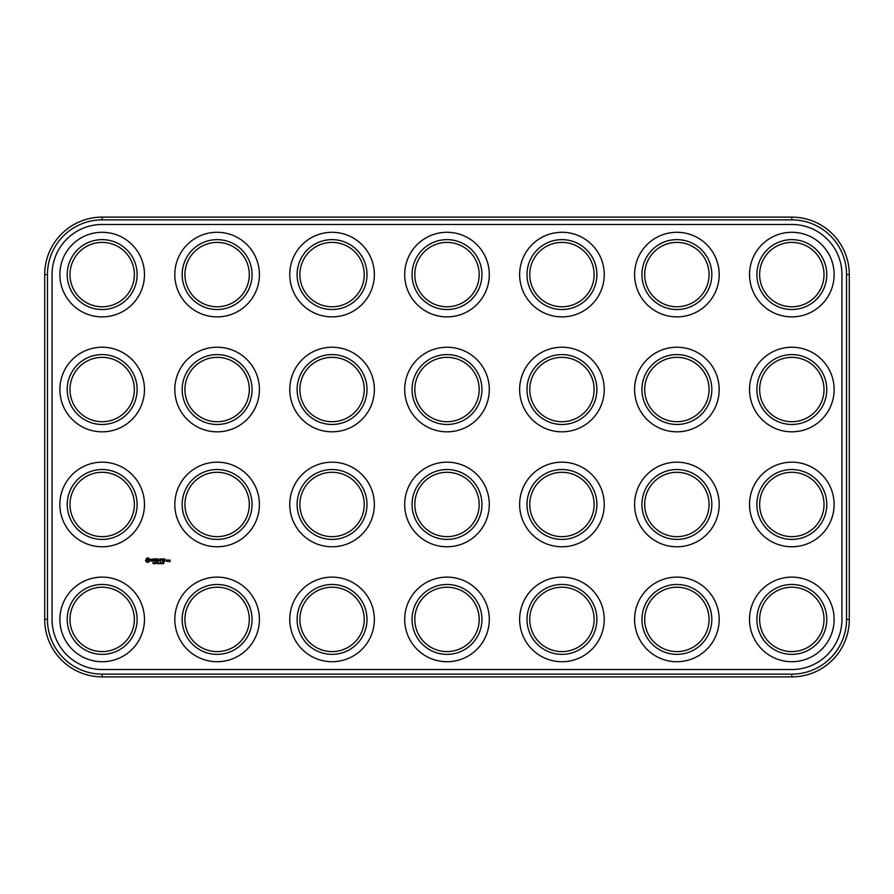 <?xml version="1.0" encoding="UTF-8"?>
<svg xmlns="http://www.w3.org/2000/svg" width="894" height="894" viewBox="0 0 894 894"><rect width="100%" height="100%" fill="white"/><g stroke="black" fill="none" stroke-linecap="round" stroke-linejoin="round"><path stroke-width="1.34" d="M102.173 676.881L791.827 676.881A57.473 57.473 0 0 0 849.3 619.419L849.3 274.581A57.473 57.473 0 0 0 791.827 217.119L102.173 217.119A57.473 57.473 0 0 0 44.7 274.581L44.7 619.419A57.473 57.473 0 0 0 102.173 676.881L102.173 674.132L791.827 674.132A54.713 54.713 0 0 0 846.54 619.419L846.54 274.581A54.713 54.713 0 0 0 791.827 219.868L102.173 219.868A54.713 54.713 0 0 0 47.46 274.581L47.46 619.419A54.713 54.713 0 0 0 102.173 674.132M102.173 224.472A50.12 50.12 0 0 0 52.053 274.581L52.053 619.419A50.12 50.12 0 0 0 102.173 669.528L791.827 669.528A50.12 50.12 0 0 0 841.947 619.419L841.947 274.581A50.12 50.12 0 0 0 791.827 224.472L102.173 224.472M660.789 302.463A32.184 32.184 0 0 1 660.789 246.71A32.184 32.184 0 0 1 709.065 274.581A32.184 32.184 0 0 1 660.789 302.463M545.854 302.463A32.184 32.184 0 0 1 545.854 246.71A32.184 32.184 0 0 1 594.13 274.581A32.184 32.184 0 0 1 545.854 302.463M430.908 302.463A32.184 32.184 0 0 1 430.908 246.71A32.184 32.184 0 0 1 479.184 274.581A32.184 32.184 0 0 1 430.908 302.463M430.908 532.343A32.184 32.184 0 0 1 430.908 476.603A32.184 32.184 0 0 1 479.184 504.473A32.184 32.184 0 0 1 430.908 532.343M545.854 532.343A32.184 32.184 0 0 1 545.854 476.603A32.184 32.184 0 0 1 594.13 504.473A32.184 32.184 0 0 1 545.854 532.343M430.908 647.29A32.184 32.184 0 0 1 430.908 591.537A32.184 32.184 0 0 1 479.184 619.419A32.184 32.184 0 0 1 430.908 647.29M545.854 647.29A32.184 32.184 0 0 1 545.854 591.537A32.184 32.184 0 0 1 594.13 619.419A32.184 32.184 0 0 1 545.854 647.29M86.081 302.463A32.184 32.184 0 0 1 86.081 246.71A32.184 32.184 0 0 1 134.357 274.581A32.184 32.184 0 0 1 86.081 302.463M315.962 302.463A32.184 32.184 0 0 1 315.962 246.71A32.184 32.184 0 0 1 364.238 274.581A32.184 32.184 0 0 1 315.962 302.463M545.854 417.397A32.184 32.184 0 0 1 545.854 361.657A32.184 32.184 0 0 1 594.13 389.527A32.184 32.184 0 0 1 545.854 417.397M430.908 417.397A32.184 32.184 0 0 1 430.908 361.657A32.184 32.184 0 0 1 479.184 389.527A32.184 32.184 0 0 1 430.908 417.397M201.027 302.463A32.184 32.184 0 0 1 201.027 246.71A32.184 32.184 0 0 1 249.303 274.581A32.184 32.184 0 0 1 201.027 302.463M201.027 647.29A32.184 32.184 0 0 1 201.027 591.537A32.184 32.184 0 0 1 249.303 619.419A32.184 32.184 0 0 1 201.027 647.29M86.081 647.29A32.184 32.184 0 0 1 86.081 591.537A32.184 32.184 0 0 1 134.357 619.419A32.184 32.184 0 0 1 86.081 647.29M201.027 532.343A32.184 32.184 0 0 1 201.027 476.603A32.184 32.184 0 0 1 249.303 504.473A32.184 32.184 0 0 1 201.027 532.343M315.962 532.343A32.184 32.184 0 0 1 315.962 476.603A32.184 32.184 0 0 1 364.238 504.473A32.184 32.184 0 0 1 315.962 532.343M315.962 647.29A32.184 32.184 0 0 1 315.962 591.537A32.184 32.184 0 0 1 364.238 619.419A32.184 32.184 0 0 1 315.962 647.29M86.081 532.343A32.184 32.184 0 0 1 86.081 476.603A32.184 32.184 0 0 1 134.357 504.473A32.184 32.184 0 0 1 86.081 532.343M660.789 647.29A32.184 32.184 0 0 1 660.789 591.537A32.184 32.184 0 0 1 709.065 619.419A32.184 32.184 0 0 1 660.789 647.29M86.081 417.397A32.184 32.184 0 0 1 86.081 361.657A32.184 32.184 0 0 1 134.357 389.527A32.184 32.184 0 0 1 86.081 417.397M775.735 302.463A32.184 32.184 0 0 1 775.735 246.71A32.184 32.184 0 0 1 824.011 274.581A32.184 32.184 0 0 1 775.735 302.463M315.962 417.397A32.184 32.184 0 0 1 315.962 361.657A32.184 32.184 0 0 1 364.238 389.527A32.184 32.184 0 0 1 315.962 417.397M660.789 417.397A32.184 32.184 0 0 1 660.789 361.657A32.184 32.184 0 0 1 709.065 389.527A32.184 32.184 0 0 1 660.789 417.397M201.027 417.397A32.184 32.184 0 0 1 201.027 361.657A32.184 32.184 0 0 1 249.303 389.527A32.184 32.184 0 0 1 201.027 417.397M660.789 532.343A32.184 32.184 0 0 1 660.789 476.603A32.184 32.184 0 0 1 709.065 504.473A32.184 32.184 0 0 1 660.789 532.343M775.735 532.343A32.184 32.184 0 0 1 775.735 476.603A32.184 32.184 0 0 1 824.011 504.473A32.184 32.184 0 0 1 775.735 532.343M775.735 647.29A32.184 32.184 0 0 1 775.735 591.537A32.184 32.184 0 0 1 824.011 619.419A32.184 32.184 0 0 1 775.735 647.29M775.735 417.397A32.184 32.184 0 0 1 775.735 361.657A32.184 32.184 0 0 1 824.011 389.527A32.184 32.184 0 0 1 775.735 417.397M153.477 563.153L152.852 562.941L153.276 563.801M154.707 562.807L153.992 562.628L154.293 563.354M155.634 563.779L155.824 562.628L155.679 563.566L154.941 562.628L154.941 563.779L155.087 562.751L155.634 563.779M146.381 558.828L146.862 557.99L148.482 557.99L149.812 559.309L149.812 560.929L148.482 562.248L146.862 562.248L145.431 560.527L146.381 558.828M152.617 560.504L151.03 559.946L151.03 559.208L152.773 559.163L151.309 559.745L152.896 560.303L152.315 561.376L151.153 561.086L152.617 560.504M153.969 561.231L153.969 559.141L153.131 558.996L154.941 558.862L153.969 561.231M155.455 561.242L155.455 558.996L156.998 558.862L155.746 559.141L155.746 559.979L156.863 560.125L155.746 560.259L155.746 561.108L157.143 561.242L155.455 561.242M157.579 562.807L156.852 562.628L157.165 563.354M157.813 563.779L158.54 563.779L157.959 562.628L157.813 563.779M158.976 562.762L158.406 562.628L158.819 563.779L158.976 562.762M160.797 563.656L160.495 562.605L160.194 563.656L160.797 563.656L160.194 563.656L160.495 562.605L160.797 563.656M161.814 563.656L161.512 562.605L161.199 563.656L161.814 563.656L161.199 563.656L161.512 562.605L161.814 563.656M162.887 563.41L162.652 562.628L162.105 562.996L162.35 563.801L162.887 562.874M163.412 563.779L163.926 562.628L163.144 562.628L163.803 562.762L163.412 563.779M158.786 560.404L157.791 558.862L157.78 561.376L157.925 559.51L158.786 560.817L159.635 559.51L159.925 561.231L159.925 558.996L158.786 560.404M160.495 558.996L162.183 558.996L160.775 559.141L160.775 559.979L161.892 560.113L160.775 560.259L160.641 561.376L160.495 558.996M162.619 561.231L162.753 558.862L162.619 561.231M163.501 558.996L165.178 558.996L163.781 559.141L163.781 559.979L164.898 560.125L163.781 560.259L163.781 561.108L165.032 561.376L163.501 561.242L163.501 558.996M167.435 559.979L167.569 561.242L166.608 561.376L166.463 560.113L167.435 559.979M167.815 561.242L167.815 560.113L168.653 559.979L167.815 561.242M169.055 560.806L170.016 559.979L170.162 561.633L169.19 561.767L169.882 560.94L169.055 560.806M659.414 304.843A34.944 34.944 0 0 1 659.414 244.319A34.944 34.944 0 0 1 711.825 274.581A34.944 34.944 0 0 1 659.414 304.843M544.468 304.843A34.944 34.944 0 0 1 544.468 244.319A34.944 34.944 0 0 1 596.89 274.581A34.944 34.944 0 0 1 544.468 304.843M429.533 304.843A34.944 34.944 0 0 1 429.533 244.319A34.944 34.944 0 0 1 481.944 274.581A34.944 34.944 0 0 1 429.533 304.843M429.533 534.735A34.944 34.944 0 0 1 429.533 474.211A34.944 34.944 0 0 1 481.944 504.473A34.944 34.944 0 0 1 429.533 534.735M544.468 534.735A34.944 34.944 0 0 1 544.468 474.211A34.944 34.944 0 0 1 596.89 504.473A34.944 34.944 0 0 1 544.468 534.735M429.533 649.681A34.944 34.944 0 0 1 429.533 589.157A34.944 34.944 0 0 1 481.944 619.419A34.944 34.944 0 0 1 429.533 649.681M544.468 649.681A34.944 34.944 0 0 1 544.468 589.157A34.944 34.944 0 0 1 596.89 619.419A34.944 34.944 0 0 1 544.468 649.681M84.695 304.843A34.944 34.944 0 0 1 84.695 244.319A34.944 34.944 0 0 1 137.117 274.581A34.944 34.944 0 0 1 84.695 304.843M314.587 304.843A34.944 34.944 0 0 1 314.587 244.319A34.944 34.944 0 0 1 366.998 274.581A34.944 34.944 0 0 1 314.587 304.843M544.468 419.789A34.944 34.944 0 0 1 544.468 359.265A34.944 34.944 0 0 1 596.89 389.527A34.944 34.944 0 0 1 544.468 419.789M429.533 419.789A34.944 34.944 0 0 1 429.533 359.265A34.944 34.944 0 0 1 481.944 389.527A34.944 34.944 0 0 1 429.533 419.789M199.641 304.843A34.944 34.944 0 0 1 199.641 244.319A34.944 34.944 0 0 1 252.052 274.581A34.944 34.944 0 0 1 199.641 304.843M199.641 649.681A34.944 34.944 0 0 1 199.641 589.157A34.944 34.944 0 0 1 252.052 619.419A34.944 34.944 0 0 1 199.641 649.681M84.695 649.681A34.944 34.944 0 0 1 84.695 589.157A34.944 34.944 0 0 1 137.117 619.419A34.944 34.944 0 0 1 84.695 649.681M199.641 534.735A34.944 34.944 0 0 1 199.641 474.211A34.944 34.944 0 0 1 252.052 504.473A34.944 34.944 0 0 1 199.641 534.735M314.587 534.735A34.944 34.944 0 0 1 314.587 474.211A34.944 34.944 0 0 1 366.998 504.473A34.944 34.944 0 0 1 314.587 534.735M314.587 649.681A34.944 34.944 0 0 1 314.587 589.157A34.944 34.944 0 0 1 366.998 619.419A34.944 34.944 0 0 1 314.587 649.681M84.695 534.735A34.944 34.944 0 0 1 84.695 474.211A34.944 34.944 0 0 1 137.117 504.473A34.944 34.944 0 0 1 84.695 534.735M659.414 649.681A34.944 34.944 0 0 1 659.414 589.157A34.944 34.944 0 0 1 711.825 619.419A34.944 34.944 0 0 1 659.414 649.681M84.695 419.789A34.944 34.944 0 0 1 84.695 359.265A34.944 34.944 0 0 1 137.117 389.527A34.944 34.944 0 0 1 84.695 419.789M774.36 304.843A34.944 34.944 0 0 1 774.36 244.319A34.944 34.944 0 0 1 826.771 274.581A34.944 34.944 0 0 1 774.36 304.843M314.587 419.789A34.944 34.944 0 0 1 314.587 359.265A34.944 34.944 0 0 1 366.998 389.527A34.944 34.944 0 0 1 314.587 419.789M659.414 419.789A34.944 34.944 0 0 1 659.414 359.265A34.944 34.944 0 0 1 711.825 389.527A34.944 34.944 0 0 1 659.414 419.789M199.641 419.789A34.944 34.944 0 0 1 199.641 359.265A34.944 34.944 0 0 1 252.052 389.527A34.944 34.944 0 0 1 199.641 419.789M659.414 534.735A34.944 34.944 0 0 1 659.414 474.211A34.944 34.944 0 0 1 711.825 504.473A34.944 34.944 0 0 1 659.414 534.735M774.36 534.735A34.944 34.944 0 0 1 774.36 474.211A34.944 34.944 0 0 1 826.771 504.473A34.944 34.944 0 0 1 774.36 534.735M774.36 649.681A34.944 34.944 0 0 1 774.36 589.157A34.944 34.944 0 0 1 826.771 619.419A34.944 34.944 0 0 1 774.36 649.681M774.36 419.789A34.944 34.944 0 0 1 774.36 359.265A34.944 34.944 0 0 1 826.771 389.527A34.944 34.944 0 0 1 774.36 419.789M81.019 656.051A42.297 42.297 0 0 1 81.019 582.787A42.297 42.297 0 0 1 144.47 619.419A42.297 42.297 0 0 1 81.019 656.051M195.965 656.051A42.297 42.297 0 0 1 195.965 582.787A42.297 42.297 0 0 1 259.416 619.419A42.297 42.297 0 0 1 195.965 656.051M153.679 562.862L153.086 562.784M153.165 563.254L153.287 562.605M162.373 563.678L162.775 562.706M162.641 563.566L162.216 562.717M310.911 656.051A42.297 42.297 0 0 1 310.911 582.787A42.297 42.297 0 0 1 374.351 619.419A42.297 42.297 0 0 1 310.911 656.051M81.019 541.105A42.297 42.297 0 0 1 81.019 467.841A42.297 42.297 0 0 1 144.47 504.473A42.297 42.297 0 0 1 81.019 541.105M195.965 541.105A42.297 42.297 0 0 1 195.965 467.841A42.297 42.297 0 0 1 259.416 504.473A42.297 42.297 0 0 1 195.965 541.105M310.911 541.105A42.297 42.297 0 0 1 310.911 467.841A42.297 42.297 0 0 1 374.351 504.473A42.297 42.297 0 0 1 310.911 541.105M425.846 656.051A42.297 42.297 0 0 1 425.846 582.787A42.297 42.297 0 0 1 489.297 619.419A42.297 42.297 0 0 1 425.846 656.051M540.792 656.051A42.297 42.297 0 0 1 540.792 582.787A42.297 42.297 0 0 1 604.243 619.419A42.297 42.297 0 0 1 540.792 656.051M655.738 656.051A42.297 42.297 0 0 1 655.738 582.787A42.297 42.297 0 0 1 719.189 619.419A42.297 42.297 0 0 1 655.738 656.051M770.684 656.051A42.297 42.297 0 0 1 770.684 582.787A42.297 42.297 0 0 1 834.124 619.419A42.297 42.297 0 0 1 770.684 656.051M425.846 541.105A42.297 42.297 0 0 1 425.846 467.841A42.297 42.297 0 0 1 489.297 504.473A42.297 42.297 0 0 1 425.846 541.105M540.792 541.105A42.297 42.297 0 0 1 540.792 467.841A42.297 42.297 0 0 1 604.243 504.473A42.297 42.297 0 0 1 540.792 541.105M655.738 541.105A42.297 42.297 0 0 1 655.738 467.841A42.297 42.297 0 0 1 719.189 504.473A42.297 42.297 0 0 1 655.738 541.105M770.684 541.105A42.297 42.297 0 0 1 770.684 467.841A42.297 42.297 0 0 1 834.124 504.473A42.297 42.297 0 0 1 770.684 541.105M81.019 426.159A42.297 42.297 0 0 1 81.019 352.895A42.297 42.297 0 0 1 144.47 389.527A42.297 42.297 0 0 1 81.019 426.159M195.965 426.159A42.297 42.297 0 0 1 195.965 352.895A42.297 42.297 0 0 1 259.416 389.527A42.297 42.297 0 0 1 195.965 426.159M310.911 426.159A42.297 42.297 0 0 1 310.911 352.895A42.297 42.297 0 0 1 374.351 389.527A42.297 42.297 0 0 1 310.911 426.159M81.019 311.213A42.297 42.297 0 0 1 81.019 237.949A42.297 42.297 0 0 1 144.47 274.581A42.297 42.297 0 0 1 81.019 311.213M195.965 311.213A42.297 42.297 0 0 1 195.965 237.949A42.297 42.297 0 0 1 259.416 274.581A42.297 42.297 0 0 1 195.965 311.213M310.911 311.213A42.297 42.297 0 0 1 310.911 237.949A42.297 42.297 0 0 1 374.351 274.581A42.297 42.297 0 0 1 310.911 311.213M425.846 426.159A42.297 42.297 0 0 1 425.846 352.895A42.297 42.297 0 0 1 489.297 389.527A42.297 42.297 0 0 1 425.846 426.159M540.792 426.159A42.297 42.297 0 0 1 540.792 352.895A42.297 42.297 0 0 1 604.243 389.527A42.297 42.297 0 0 1 540.792 426.159M655.738 426.159A42.297 42.297 0 0 1 655.738 352.895A42.297 42.297 0 0 1 719.189 389.527A42.297 42.297 0 0 1 655.738 426.159M770.684 426.159A42.297 42.297 0 0 1 770.684 352.895A42.297 42.297 0 0 1 834.124 389.527A42.297 42.297 0 0 1 770.684 426.159M425.846 311.213A42.297 42.297 0 0 1 425.846 237.949A42.297 42.297 0 0 1 489.297 274.581A42.297 42.297 0 0 1 425.846 311.213M540.792 311.213A42.297 42.297 0 0 1 540.792 237.949A42.297 42.297 0 0 1 604.243 274.581A42.297 42.297 0 0 1 540.792 311.213M655.738 311.213A42.297 42.297 0 0 1 655.738 237.949A42.297 42.297 0 0 1 719.189 274.581A42.297 42.297 0 0 1 655.738 311.213M770.684 311.213A42.297 42.297 0 0 1 770.684 237.949A42.297 42.297 0 0 1 834.124 274.581A42.297 42.297 0 0 1 770.684 311.213M160.372 562.762L160.372 563.645M161.389 562.762L161.378 563.645M148.113 559.085L146.638 559.678L147.242 561.153L148.717 560.56L148.113 559.085M167.29 560.259L166.753 561.108L167.29 560.259M791.827 676.881L791.827 674.132M44.7 619.419L47.46 619.419M849.3 619.419L846.54 619.419M44.7 274.581L47.46 274.581M102.173 217.119L102.173 219.868M791.827 217.119L791.827 219.868M849.3 274.581L846.54 274.581"/></g></svg>
